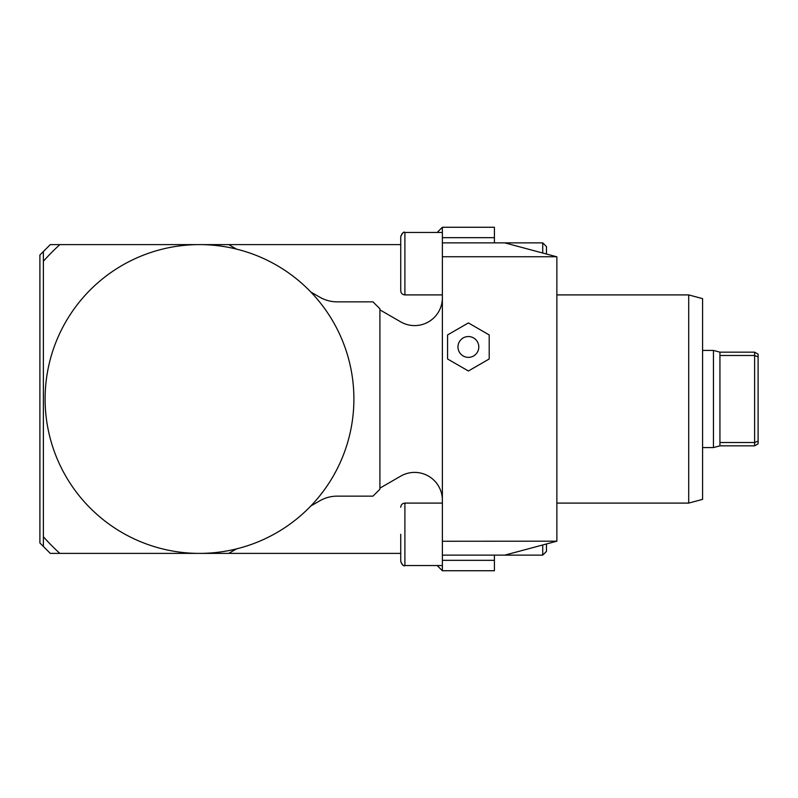 <?xml version="1.0" encoding="UTF-8"?>
<svg xmlns="http://www.w3.org/2000/svg" width="798" height="798" viewBox="0 0 798 798"><rect width="100%" height="100%" fill="white"/><g stroke="black" fill="none" stroke-linecap="round" stroke-linejoin="round"><path stroke-width="1.2" d="M489.204 334.941L489.204 358.98L468.396 370.99L447.578 358.98L447.578 334.941L468.396 322.921L489.204 334.941M477.404 352.157A10.404 10.404 0 0 0 468.396 336.547A10.404 10.404 0 0 0 459.379 352.157A10.404 10.404 0 0 0 477.404 352.157M688.704 503.089L702.589 499.368L702.589 298.632L688.704 294.911L688.704 503.089L556.864 503.089M45.107 399A154.393 154.393 0 0 1 199.5 244.607A154.393 154.393 0 0 1 353.893 399A154.393 154.393 0 0 1 199.5 553.393A154.393 154.393 0 0 1 45.107 399M310.801 291.998L319.818 297.205A34.693 34.693 0 0 0 337.175 301.853L372.975 301.853L379.918 308.796L379.918 489.204L372.975 496.147L337.175 496.147A34.693 34.693 0 0 0 319.818 500.795L310.801 506.002M236.517 249.106L228.717 244.607L400.736 244.607M400.736 553.393L59.86 553.393A208.178 208.178 0 0 1 43.371 536.695L43.371 261.305A208.178 208.178 0 0 1 59.86 244.607L228.717 244.607M228.717 553.393L236.517 548.894M59.86 553.393L50.304 553.393L43.371 546.46L43.371 536.695M546.46 254.023L546.46 246.592L542.73 242.871L542.73 253.026M542.73 242.871L504.825 242.871L556.864 256.816L556.864 541.184L442.371 541.253L442.371 256.747L556.615 256.747M400.736 236.627L400.736 290.751C400.985 293.275 402.372 294.671 404.895 294.911L404.895 232.457C403.319 231.869 401.933 233.265 400.736 236.627C402.511 232.777 403.898 231.39 404.895 232.457L442.371 232.457M542.73 544.974L542.73 555.129L546.46 551.408L546.46 543.977M400.736 534.311L400.736 561.373C401.933 564.735 403.319 566.131 404.895 565.543L404.895 503.089C402.372 503.329 400.985 504.725 400.736 507.249M442.371 503.089L404.895 503.089M702.589 350.422L713.462 350.422L713.462 447.578L702.589 447.578M758.1 441.124L754.629 442.511L754.629 445.843L758.1 443.838L758.1 354.162L754.629 352.157L754.629 355.489L758.1 356.876M754.629 352.157L719.936 352.157L719.936 355.489L754.629 355.489L754.629 442.511L719.936 442.511L719.936 445.843L713.462 447.578M719.936 355.489L719.936 442.511M494.411 237.664L494.411 227.26L442.371 227.26L442.371 237.664L494.411 237.664L494.411 242.871M494.411 555.129L494.411 560.336L442.371 560.336L442.371 570.74L494.411 570.74L494.411 560.336M43.371 261.305L43.371 251.54L50.304 244.607L59.86 244.607M43.371 546.46L39.9 542.989L39.9 255.011L43.371 251.54M442.371 570.74L437.164 565.543L404.895 565.543L442.371 565.543M437.164 232.457L442.371 227.26M442.371 500.156A27.76 27.76 0 0 0 400.736 476.117L379.918 488.137M379.918 309.863L400.736 321.883A27.76 27.76 0 0 0 442.371 297.844M442.371 560.336L442.371 555.129L504.825 555.129L556.615 541.253M442.371 256.747L442.371 237.664M442.371 242.871L504.825 242.871M442.371 555.129L442.371 541.253M556.864 294.911L688.704 294.911M404.895 294.911L442.371 294.911M504.825 555.129L542.73 555.129L504.825 555.129M404.895 565.543C403.848 566.58 402.461 565.193 400.736 561.373M719.936 352.157L713.462 350.422M719.936 445.843L754.629 445.843"/></g></svg>
